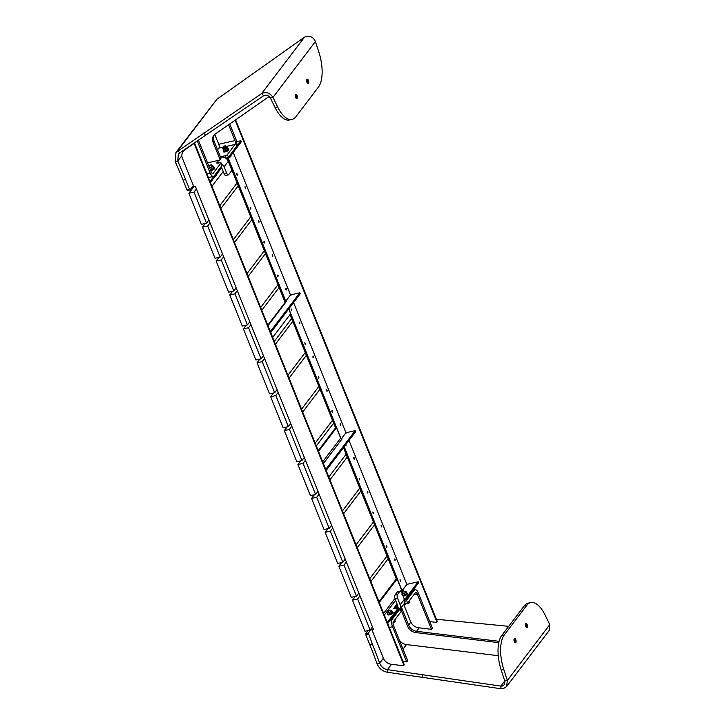 <?xml version="1.0" encoding="UTF-8"?>
<svg xmlns="http://www.w3.org/2000/svg" width="725" height="725" viewBox="0 0 725 725"><rect width="100%" height="100%" fill="white"/><g stroke="black" fill="none" stroke-linecap="round" stroke-linejoin="round"><path stroke-width="1.09" d="M185.002 149.513L184.621 150.012A8.809 7.44 -142.8 0 0 183.18 151.389L183.561 150.882A8.809 7.44 37.2 0 1 185.002 149.513L193.765 143.414A0.734 0.616 37.2 0 1 194.871 143.822L404.151 664.408A0.734 0.616 37.2 0 1 404.088 664.997L403.707 665.505A0.734 0.616 -142.8 0 0 403.771 664.916L404.151 664.408M373.003 629.246L372.623 629.753A0.734 0.616 -142.8 0 0 372.297 629.952L372.686 629.454A0.734 0.616 37.2 0 1 373.003 629.246L373.266 629.191A0.734 0.616 -142.8 0 0 373.321 629.173M194.871 143.822L194.49 144.329L403.771 664.916M194.49 144.329A0.734 0.616 -142.8 0 0 193.385 143.913L193.765 143.414M184.621 150.012L193.385 143.913M183.18 151.389A8.809 7.44 -142.8 0 0 182.464 158.467L193.557 186.062A0.734 0.616 -142.8 0 0 194.463 186.561L194.726 186.506A0.734 0.616 37.2 0 1 195.623 187.005L373.266 628.901A0.734 0.616 37.2 0 1 372.886 629.69L373.266 629.191M372.297 629.952A0.734 0.616 -142.8 0 0 372.242 630.542L383.335 658.137A8.809 7.44 -142.8 0 0 391.355 664.29L403.145 665.713A0.734 0.616 -142.8 0 0 403.707 665.505M398.623 608.783L398.297 607.976L387.286 622.467M398.297 607.976L393.811 608.628M397.055 603.998L393.72 608.393M402.167 590.54L406.861 584.359L418.198 581.785L418.615 582.818L405.946 599.493L404.894 600.037L404.287 599.049M404.478 599.004L405.538 598.451L405.946 599.493M418.198 581.785L405.538 598.451M401.596 592.407L403.644 590.277L402.275 590.585M397.472 605.031L394.889 608.438M398.714 609.018L387.703 623.5M402.946 590.639A1.178 0.988 37.2 0 1 401.496 589.842L400.463 591.201M378.958 601.741L396.086 579.184L397.119 578.958L401.496 589.842M379.248 602.475L397.119 578.958M227.324 157.923L228.239 157.416L228.656 158.449L241.316 141.783L240.899 140.75L236.631 141.719M228.656 158.449L227.596 159.002L227.188 157.987M226.907 159.156L227.596 159.002M221.324 167.738L221.034 166.886M210.404 182.464L221.415 167.973M209.987 181.431L220.998 166.94M228.239 157.416L240.899 140.75M228.212 158.775L229.825 162.79L229.227 163.578M223.2 171.508L211.954 186.316M318.221 450.66L335.448 427.986L336.482 427.75L318.511 451.394M323.395 463.529L342.091 438.915A1.178 0.988 37.2 0 1 340.65 438.118L336.482 427.75M342.091 438.915L341.348 438.77L345.345 433.514L347.465 432.408L355.196 430.65L355.612 431.692L326.168 470.434M355.196 430.65L325.752 469.401M235.607 119.833L437.093 621.053A0.734 0.616 37.2 0 1 437.039 621.642L436.658 622.141A0.734 0.616 -142.8 0 0 436.713 621.552L437.093 621.053M235.154 120.151L436.713 621.552M436.658 622.141A0.734 0.616 -142.8 0 1 436.097 622.358L429.798 621.597M250.859 207.885L250.379 207.395L250.768 209.117L250.859 207.885M245.467 187.222L244.987 186.733L245.376 188.455L245.467 187.222M237.256 174.036L236.776 173.556L236.685 174.788L237.166 175.278L237.256 174.036M259.07 221.062L258.589 220.581L258.499 221.814L258.979 222.303L259.07 221.062M272.682 254.91L272.201 254.421L272.591 256.142L272.682 254.91M286.284 288.749L285.804 288.269L285.713 289.502L286.194 289.991L286.284 288.749M299.887 322.598L299.407 322.118L299.797 323.83L299.887 322.598M313.49 356.437L313.01 355.957L312.919 357.189L313.399 357.679L313.49 356.437M327.102 390.286L326.622 389.805L327.011 391.518L327.102 390.286M340.705 424.134L340.224 423.645L340.134 424.877L340.614 425.367L340.705 424.134M354.308 457.973L353.827 457.493L353.737 458.726L354.217 459.206L354.308 457.973M367.919 491.822L367.43 491.332L367.829 493.054L367.919 491.822M381.522 525.661L381.042 525.181L381.432 526.894L381.522 525.661M395.125 559.51L394.645 559.02L395.034 560.742L395.125 559.51M264.471 241.724L263.991 241.244L263.9 242.476L264.38 242.966L264.471 241.724M278.074 275.572L277.593 275.092L277.503 276.325L277.983 276.805L278.074 275.572M291.677 309.412L291.196 308.932L291.106 310.164L291.586 310.653L291.677 309.412M305.279 343.26L304.799 342.78L305.189 344.493L305.279 343.26M318.891 377.109L318.411 376.619L318.801 378.341L318.891 377.109M332.494 410.948L332.014 410.468L331.923 411.7L332.403 412.181L332.494 410.948M345.408 445.114L346.006 446.029L345.907 444.461M359.709 478.636L359.219 478.156L359.618 479.868L359.709 478.636M373.312 512.484L372.831 511.995L373.221 513.717L373.312 512.484M386.914 546.324L386.434 545.843L386.343 547.076L386.824 547.565L386.914 546.324M400.517 580.172L400.037 579.683L400.427 581.405L400.517 580.172M406.861 584.359L348.997 440.401M346.07 433.133L293.58 302.561M290.662 295.292L233.233 152.431M228.448 158.639L285.868 301.491M288.822 308.823L340.986 438.589M344.23 446.663L402.04 590.476M229.281 163.515L285.124 302.416M290.009 314.596L335.584 427.949M343.496 447.633L396.358 579.13M231.601 154.57L232 154.044M272.691 337.397L290.653 313.753L288.722 308.95M267.797 325.226L285.65 301.727A2.347 1.985 37.2 0 1 286.683 301.074L285.94 300.938L289.937 295.673L292.057 294.567L299.788 292.818L270.343 331.561M270.76 332.594L300.195 293.852L299.788 292.818M513.998 640.157A3.997 1.749 -102.8 0 1 514.288 641.453M514.125 638.897A2.202 0.961 -102.8 0 1 514.75 639.885A2.202 0.961 -102.8 0 1 514.949 642.531M515.756 639.658A2.202 0.961 -102.8 0 1 515.529 642.749A2.202 0.961 -102.8 0 1 514.324 641.534A2.202 0.961 -102.8 0 1 514.551 638.453A2.202 0.961 -102.8 0 1 515.756 639.658M525.752 626.5A2.202 0.961 -102.8 0 1 525.978 623.409A2.202 0.961 -102.8 0 1 527.175 624.624A2.202 0.961 -102.8 0 1 526.948 627.705A2.202 0.961 -102.8 0 1 525.752 626.5M530.709 602.593A29.372 12.842 77.2 0 1 545.118 615.081L549.786 624.588L507.346 680.44L503.784 669.483L501.211 670.072A29.372 12.842 -102.8 0 1 501.718 635.508L524.211 605.901A29.372 12.842 -102.8 0 1 528.126 603.173L530.709 602.593A29.372 12.842 77.2 0 0 526.794 605.321L524.211 605.901M501.718 635.508L504.292 634.928L526.794 605.321M504.292 634.928A29.372 12.842 77.2 0 0 503.784 669.483M525.553 623.853A2.202 0.961 -102.8 0 1 526.178 624.85A2.202 0.961 -102.8 0 1 526.377 627.487M525.426 625.113A3.997 1.749 -102.8 0 1 525.716 626.409M368.363 634.158L365.79 634.747L365.763 633.587L368.345 633.007L372.324 643.999A293.734 128.452 -102.8 0 1 379.655 663.194C381.142 666.792 383.733 668.939 387.44 669.646L500.857 686.113L502.262 686.067L504.247 684.79L504.772 681.029L501.211 670.072M504.772 681.029L507.346 680.44L506.585 686.575L503.304 688.659L500.957 688.75L500.857 686.113L504.754 680.983M506.585 686.575L549.36 630.27L549.786 624.588M391.5 664.299L387.44 669.646L387.54 672.283L500.957 688.75M508.678 626.346L436.377 619.259M387.54 672.283C382.583 671.368 379.093 668.532 377.072 663.774A293.734 128.452 -102.8 0 0 369.75 644.579L365.79 634.747M365.763 633.587L368.073 630.551M368.345 633.007L372.641 627.342M383.389 658.273L379.655 663.194L377.072 663.774M401.043 607.777A0.879 0.743 37.2 0 1 401.913 608.393L408.655 625.168A8.809 7.44 -142.8 0 0 416.676 631.321L499.099 641.317M416.676 631.321L415.724 632.572L498.791 642.649M498.247 655.699L406.498 644.57A8.809 7.44 -142.8 0 1 399.43 640.202M415.724 632.572A8.809 7.44 37.2 0 1 407.704 626.427L408.655 625.168M401.913 608.393L400.961 609.643L407.704 626.427M400.961 609.643A0.879 0.743 -142.8 0 0 400.381 609.091M402.964 661.463L406.698 661.916L392.56 626.735A5.873 2.565 77.2 0 1 392.379 619.041L400.091 608.891A1.758 0.544 -21.9 0 0 400.182 608.592A1.758 0.544 -21.9 0 0 399.112 608.493L398.65 608.601M406.698 661.916L407.649 660.656L393.512 625.485A2.936 1.287 77.2 0 1 393.421 621.633L401.133 611.483L400.091 608.891M413.676 594.98L417.319 594.156L431.457 629.327L418.669 627.778A8.809 7.44 -142.8 0 1 410.649 621.624L403.752 604.46M413.06 590.132L415.062 589.679A5.873 2.565 77.2 0 1 418.271 592.896L432.408 628.077L431.457 629.327M400.182 608.592L401.224 611.175A1.758 0.544 158.1 0 1 401.133 611.483M404.786 601.388A1.758 0.544 -21.9 0 0 406.562 600.373L407.604 602.964L415.316 592.814A2.936 1.287 77.2 0 1 415.715 592.543A2.936 1.287 77.2 0 1 417.319 594.156M407.604 602.964A1.758 0.544 158.1 0 1 405.493 604.07L404.713 602.14M403.526 604.514L405.493 604.07M406.562 600.373L414.283 590.222L412.724 590.576M415.062 589.679A5.873 2.565 77.2 0 0 414.283 590.222M397.246 607.903A2.936 2.483 -142.8 0 0 397.382 607.749A2.936 2.483 -142.8 0 0 397.617 605.384L395.007 598.904A2.936 1.287 -102.8 0 1 394.926 595.062L397.499 594.473A2.936 1.287 77.2 0 0 397.59 598.324L400.191 604.795A5.873 4.957 -142.8 0 1 400.218 608.674M397.499 594.473L399.783 591.464A2.936 1.287 77.2 0 1 400.173 591.192A2.936 1.287 77.2 0 1 401.777 592.805L404.378 599.285A5.873 4.957 37.2 0 1 403.907 604.007L400.263 608.801M399.783 591.464L397.209 592.053L394.926 595.062M397.209 592.053A2.936 1.287 -102.8 0 1 397.599 591.781L400.173 591.192M306.793 79.687A2.202 0.961 -102.8 0 1 307.418 80.674A2.202 0.961 -102.8 0 1 307.618 83.312M306.992 82.324A2.202 0.961 -102.8 0 1 307.219 79.233A2.202 0.961 -102.8 0 1 308.424 80.448A2.202 0.961 -102.8 0 1 308.197 83.529A2.202 0.961 -102.8 0 1 306.992 82.324M296.996 95.483A2.202 0.961 -102.8 0 1 296.77 98.573A2.202 0.961 -102.8 0 1 295.564 97.367A2.202 0.961 -102.8 0 1 295.791 94.277A2.202 0.961 -102.8 0 1 296.996 95.483M277.621 106.901L272.962 97.395L270.389 97.984L275.047 107.49L277.621 106.901A29.372 12.842 77.2 0 0 292.039 119.398A29.372 12.842 77.2 0 0 295.954 116.662L318.447 87.054A29.372 12.842 77.2 0 0 318.964 52.499L315.402 41.543C313.544 37.564 310.599 35.797 306.566 36.25L304.509 37.156L261.68 93.525C266.202 91.568 269.963 92.863 272.962 97.395L315.402 41.543M295.365 94.721A2.202 0.961 -102.8 0 1 295.99 95.709A2.202 0.961 -102.8 0 1 296.19 98.355M306.666 80.937A3.997 1.749 -102.8 0 1 306.956 82.233M295.238 95.981A3.997 1.749 -102.8 0 1 295.537 97.277M292.039 119.398L289.465 119.978A29.372 12.842 -102.8 0 1 275.047 107.49M270.389 97.984C268.522 95.347 266.238 94.603 263.538 95.763L179.709 152.893L178.305 154.226L177.788 161.05L175.214 161.63L175.967 152.449L216.911 99.252L304.509 37.156M263.538 95.763L261.68 93.525L175.967 152.449M189.923 189.877L187.485 190.485L187.005 189.995L189.578 189.415L190.059 189.896L193.376 185.609M175.214 161.63A293.734 128.452 -102.8 0 1 183.053 180.163L187.005 189.995M181.866 155.685L177.788 161.05A293.734 128.452 -102.8 0 1 185.627 179.573L189.578 189.415M207.441 162.618A0.879 0.743 -142.8 0 0 208.093 162.726L219.421 160.153A0.879 0.743 -142.8 0 0 219.883 159.201L213.141 142.426A8.809 7.44 37.2 0 1 213.848 135.339A8.809 7.44 37.2 0 1 215.289 133.971L269.202 96.47M214.364 134.741A8.809 7.44 -142.8 0 0 214.093 141.176L213.141 142.426M219.883 159.201L220.835 157.95L214.093 141.176M220.835 157.95A0.879 0.743 37.2 0 1 220.762 158.657L219.811 159.908M228.602 124.709L234.991 140.596L218.76 144.284L214.772 134.37M229.734 123.921L235.942 139.345A5.873 2.565 77.2 0 1 236.114 147.03L228.402 157.18A1.758 0.544 158.1 0 1 226.291 158.286L225.964 158.358M183.824 150.075A8.809 7.44 -142.8 0 0 183.842 150.537M208.428 177.534L213.431 176.402A5.873 2.565 77.2 0 1 210.232 173.175L197.254 140.895M220.889 163.116A1.758 0.544 -21.9 0 0 220.98 162.808L222.022 165.4A1.758 0.544 158.1 0 1 221.932 165.708L220.889 163.116L213.177 173.266A2.936 1.287 77.2 0 1 212.788 173.538A2.936 1.287 77.2 0 1 211.183 171.925L198.396 140.115M226.291 158.286L225.248 155.694L223.182 156.165L223.644 157.298M225.248 155.694A1.758 0.544 -21.9 0 0 227.36 154.588L228.402 157.18M226.037 146.495L235.072 144.438L227.36 154.588M217.563 149.812L218.85 148.127L223.137 147.148M220.98 162.808A1.758 0.544 -21.9 0 0 219.911 162.708L217.853 163.179A1.758 0.544 158.1 0 1 216.793 163.089A1.758 0.544 158.1 0 1 216.875 162.781L217.065 163.243M221.279 163.551A5.873 4.957 -142.8 0 1 224.116 166.795L226.717 173.275A2.936 1.287 77.2 0 0 228.321 174.879A2.936 1.287 77.2 0 0 228.71 174.607L230.994 171.598A2.936 1.287 77.2 0 0 230.913 167.756L228.302 161.276A5.873 4.957 37.2 0 0 221.071 157.262A1.758 0.544 158.1 0 1 223.182 156.165M221.932 165.708L214.219 175.858A5.873 2.565 77.2 0 1 213.431 176.402M235.072 144.438A2.936 1.287 77.2 0 0 234.991 140.596M218.76 144.284A2.936 1.287 -102.8 0 1 218.85 148.127M228.321 174.879L225.747 175.468A2.936 1.287 -102.8 0 1 224.143 173.855L221.542 167.375A2.936 2.483 -142.8 0 0 221.17 166.705M219.458 162.817A5.873 4.957 -142.8 0 0 216.875 162.781L218.76 160.307M223.463 150.537A2.936 0.906 -21.9 0 0 223.182 151.199L223.391 151.715A2.936 0.906 -21.9 0 0 227.097 151.181A2.936 0.906 -21.9 0 0 228.837 149.531L228.629 149.006A2.936 0.906 -21.9 0 0 227.976 148.725M223.182 151.199A2.936 0.906 -21.9 0 0 226.889 150.664A2.936 0.906 -21.9 0 0 228.629 149.006M210.694 170.71A2.936 0.906 -21.9 0 0 212.815 169.976A2.936 0.906 -21.9 0 0 214.555 168.327L214.346 167.81A2.936 0.906 -21.9 0 0 213.802 167.529M210.486 170.194A2.936 0.906 -21.9 0 0 212.606 169.46A2.936 0.906 -21.9 0 0 214.346 167.81M403.127 596.168A2.936 0.906 -21.9 0 0 405.656 595.37A2.936 0.906 -21.9 0 0 407.405 593.712L407.196 593.195A2.936 0.906 -21.9 0 0 406.58 592.914L406.607 593.34A2.347 0.725 158.1 0 1 406.653 593.412A2.347 0.725 158.1 0 1 406.625 593.675M402.919 595.651A2.936 0.906 -21.9 0 0 405.447 594.853A2.936 0.906 -21.9 0 0 407.196 593.195M387.703 613.558A2.936 0.906 -21.9 0 0 387.458 614.184L387.667 614.7A2.936 0.906 -21.9 0 0 391.373 614.166A2.936 0.906 -21.9 0 0 393.122 612.516L392.914 611.991A2.936 0.906 -21.9 0 0 392.298 611.71M387.458 614.184A2.936 0.906 -21.9 0 0 391.165 613.649A2.936 0.906 -21.9 0 0 392.914 611.991M392.234 612.634A2.347 0.725 158.1 0 1 389.126 614.147A2.347 0.725 158.1 0 1 388.201 614.138M393.068 622.739L394.971 621.724M387.485 611.864L387.422 612.861L389.642 612.498L391.817 611.257L391.718 610.631A2.347 0.725 158.1 0 1 390.648 611.692A2.347 0.725 158.1 0 1 388.455 612.489A2.347 0.725 158.1 0 1 387.322 612.235A2.347 0.725 158.1 0 1 387.567 611.773A2.347 0.725 158.1 0 1 388.382 611.166A2.347 0.725 -21.9 0 1 390.585 610.368L391.763 610.377L390.585 610.368A2.347 0.725 158.1 0 1 391.165 610.323A2.347 0.725 158.1 0 1 391.718 610.631L392.316 612.136A2.347 0.725 158.1 0 1 392.37 612.217A2.347 0.725 158.1 0 1 392.334 612.48M393.086 622.612A1.468 0.453 -21.9 0 0 395.089 621.561A1.468 0.453 -21.9 0 0 395.107 621.397L394.735 620.464M392.316 612.136L390.168 613.812L387.947 614.175L387.422 612.861M387.567 611.773L387.322 612.235M390.168 613.812L389.642 612.498M392.343 612.571L391.817 611.257M393.956 620.926A2.347 0.725 -21.9 0 0 395.352 619.648M394.119 620.718L395.46 618.951M408.238 602.131A2.347 0.725 -21.9 0 0 409.027 601.659A2.347 0.725 -21.9 0 0 409.616 601.034M408.411 601.913L409.843 600.871L409.616 600.318M406.517 593.838A2.347 0.725 158.1 0 1 403.408 595.352A2.347 0.725 158.1 0 1 402.819 595.397M406.988 603.834L409.263 602.928M406.653 603.653L406.662 603.698A1.468 0.453 -21.9 0 0 406.798 603.807A1.468 0.453 -21.9 0 0 407.368 603.807A1.468 0.453 -21.9 0 0 409.371 602.765A1.468 0.453 -21.9 0 0 409.389 602.602L409.018 601.668M406.607 593.34L404.45 595.017L402.774 595.288M401.704 594.056L406.1 592.461L406.054 591.573L404.867 591.573A2.347 0.725 158.1 0 1 405.447 591.528A2.347 0.725 158.1 0 1 406 591.836A2.347 0.725 158.1 0 1 404.94 592.896A2.347 0.725 158.1 0 1 402.737 593.693A2.347 0.725 158.1 0 1 402.148 593.739M406.58 592.896L406.054 591.573L404.867 591.573A2.347 0.725 -21.9 0 0 402.665 592.37A2.347 0.725 158.1 0 0 401.849 592.978L401.849 592.978M404.45 595.017L403.925 593.702M406.625 593.775L406.1 592.461M223.409 146.368L225.384 145.707L223.409 146.368M225.484 145.779A1.468 0.453 158.1 0 1 225.683 145.816A1.468 0.453 158.1 0 1 225.81 145.924A1.468 0.453 158.1 0 1 225.584 146.332A1.468 0.453 158.1 0 1 224.125 147.057A1.468 0.453 158.1 0 1 223.083 147.021A1.468 0.453 158.1 0 1 223.101 146.849A1.468 0.453 158.1 0 1 223.218 146.695M229.408 157.452A2.347 0.725 -21.9 0 0 230.496 156.772A2.347 0.725 -21.9 0 0 230.623 156.645A2.347 0.725 -21.9 0 0 230.632 156.636L230.641 156.627M230.931 155.458L231.13 155.957L229.49 157.352M231.13 155.957L230.496 156.772M223.083 147.021L223.672 148.471A1.468 0.453 158.1 0 1 225.484 147.311A1.468 0.453 158.1 0 0 223.672 148.471A1.468 0.453 158.1 0 0 224.578 148.552A1.468 0.453 158.1 0 0 226.39 147.383L225.81 145.924M226.182 146.849A2.347 0.725 158.1 0 1 227.215 147.048A2.347 0.725 158.1 0 1 224.315 148.924A2.347 0.725 158.1 0 1 222.847 148.806A2.347 0.725 158.1 0 1 223.454 147.945M227.233 147.139A2.347 0.725 158.1 0 1 227.251 147.166A2.347 0.725 158.1 0 1 227.278 147.202A2.347 0.725 158.1 0 1 226.535 148.154A2.347 0.725 158.1 0 1 224.378 149.078L223.173 149.359L223.916 151.19L228.23 149.359L227.342 150.175A2.347 0.725 158.1 0 1 225.185 151.099A2.347 0.725 158.1 0 1 224.261 151.208A2.347 0.725 158.1 0 1 224.152 151.199M227.269 147.184L225.575 148.797L226.309 150.628M227.487 147.519L228.23 149.359M223.173 149.359L224.261 151.208M225.575 148.797L224.378 149.078A2.347 0.725 158.1 0 1 222.938 149.006A2.347 0.725 158.1 0 1 222.91 148.96A2.347 0.725 158.1 0 1 222.901 148.879M227.904 149.712A2.347 0.725 158.1 0 1 227.858 149.758A2.347 0.725 158.1 0 1 227.342 150.175M209.761 166.741A1.468 0.453 -21.9 0 0 209.625 167.403A1.468 0.453 -21.9 0 0 211.736 166.705A1.468 0.453 -21.9 0 0 212.035 166.433M210.404 169.985A2.347 0.725 -21.9 0 0 213.204 168.88A2.347 0.725 -21.9 0 0 213.793 168.245M210.359 169.877L212.262 169.36L211.528 167.52L209.063 168.191M212.534 165.635L213.286 166.243L211.528 167.52M212.579 165.635L212.86 165.753A2.347 0.725 -21.9 0 0 212.398 165.617A2.347 0.725 -21.9 0 0 211.899 165.653M212.262 169.36L214.02 168.082L213.286 166.243M209.525 167.81A2.347 0.725 -21.9 0 0 210.223 167.674A2.347 0.725 -21.9 0 0 212.334 166.696A2.347 0.725 -21.9 0 0 212.86 165.753M211.029 164.938L208.954 165.373L211.029 164.938M211.202 164.575A1.468 0.453 158.1 0 1 211.392 164.611A1.468 0.453 158.1 0 1 211.528 164.72A1.468 0.453 158.1 0 1 211.301 165.137A1.468 0.453 158.1 0 1 209.842 165.853A1.468 0.453 158.1 0 1 208.8 165.817A1.468 0.453 158.1 0 1 208.818 165.653A1.468 0.453 158.1 0 1 208.936 165.49M216.648 174.254L216.213 175.568A2.347 0.725 -21.9 0 0 216.34 175.441A2.347 0.725 -21.9 0 0 216.349 175.432L216.34 175.441M216.847 174.752L216.213 175.568A2.347 0.725 158.1 0 1 215.126 176.248M216.213 175.568L215.207 176.148M237.093 182.954L219.766 205.755M208.909 220.047L206.525 223.182L194.028 192.08L196.412 188.944M194.028 192.08L188.872 193.249L201.378 224.351L206.525 223.182M188.872 193.249L194.001 186.506M250.723 216.857L233.396 239.658M222.539 253.958L220.155 257.085L207.658 225.992L210.042 222.856M207.658 225.992L202.511 227.161L215.008 258.254L220.155 257.085M220.898 208.564L238.226 185.763M202.511 227.161L205.32 223.454M264.353 250.768L247.035 273.57M236.169 287.861L233.794 290.997L221.288 259.903L223.672 256.768M221.288 259.903L216.141 261.072L228.638 292.166L233.794 290.997M234.528 242.476L251.856 219.675M216.141 261.072L218.959 257.357M277.992 284.68L260.665 307.482M249.799 321.773L247.424 324.909L234.918 293.806L237.302 290.68M234.918 293.806L229.771 294.975L242.268 326.078L247.424 324.909M248.158 276.379L265.486 253.578M229.771 294.975L232.589 291.269M291.622 318.583L274.295 341.393M263.438 355.685L261.054 358.812L248.548 327.718L250.932 324.583M248.548 327.718L243.401 328.887L255.898 359.981L261.054 358.812M261.798 310.291L279.116 287.49M243.401 328.887L246.219 325.181M305.252 352.495L287.925 375.296M277.068 389.588L274.684 392.723L262.187 361.63L264.562 358.494M262.187 361.63L257.031 362.799L269.537 393.892L274.684 392.723M275.428 344.203L292.746 321.402M257.031 362.799L259.849 359.093M318.882 386.407L301.555 409.208M290.698 423.5L288.314 426.635L275.817 395.533L278.192 392.406M275.817 395.533L270.661 396.702L283.167 427.804L288.314 426.635M289.058 378.106L306.385 355.304M270.661 396.702L273.479 392.995M332.512 420.319L315.185 443.12M304.328 457.412L301.944 460.538L289.447 429.445L291.831 426.309M289.447 429.445L284.291 430.614L296.797 461.716L301.944 460.538M302.688 412.017L320.015 389.216M284.291 430.614L287.109 426.907M346.142 454.222L328.824 477.023M317.958 491.314L315.583 494.45L303.077 463.357L305.461 460.221M303.077 463.357L297.93 464.526L310.427 495.619L315.583 494.45M316.317 445.929L333.645 423.128M297.93 464.526L300.739 460.819M359.772 488.133L342.454 510.935M331.588 525.226L329.213 528.362L316.707 497.259L319.091 494.133M316.707 497.259L311.56 498.428L324.057 529.531L329.213 528.362M329.947 479.841L347.275 457.04M311.56 498.428L314.378 494.722M373.411 522.045L356.084 544.847M345.227 559.138L342.843 562.274L330.337 531.171L332.721 528.036M330.337 531.171L325.19 532.34L337.687 563.443L342.843 562.274M343.577 513.744L360.905 490.943M325.19 532.34L328.008 528.634M387.041 555.948L369.714 578.749M358.857 593.05L356.473 596.177L343.976 565.083L346.351 561.947M343.976 565.083L338.82 566.252L351.317 597.346L356.473 596.177M357.217 547.656L374.535 524.855M338.82 566.252L341.638 562.546M372.487 626.953L370.103 630.088L357.606 598.995L359.981 595.859M357.606 598.995L352.45 600.164L364.956 631.257L370.103 630.088M370.847 581.568L388.165 558.767M352.45 600.164L355.268 596.448M384.341 615.126L395.587 600.327M394.88 598.542L383.625 613.359M322.679 461.762L340.65 438.118M267.987 325.688L286.683 301.074M403.018 649.138L406.498 644.57M416.576 631.312L419.204 627.841M410.858 622.113L408.619 625.068M422.503 674.64L422.603 677.277M372.324 643.999L369.75 644.579M389.298 627.478L392.56 626.735M396.439 608.085L397.817 606.281M390.82 619.395L392.379 619.041M404.378 599.285L400.191 604.795M397.59 598.324L395.007 598.904M216.911 99.252L177.843 150.664L179.709 152.893M185.627 179.573L183.053 180.163M205.637 135.185L203.779 132.947M210.232 173.175L206.969 173.918M213.177 173.266L212.316 173.456M224.116 166.795L228.302 161.276M224.143 173.855L226.717 173.275M398.342 607.822L398.759 608.864M221.46 167.819L221.071 166.841M187.485 190.485L190.059 189.896M208.8 165.817L209.389 167.276M211.528 164.72L212.108 166.179"/></g></svg>

